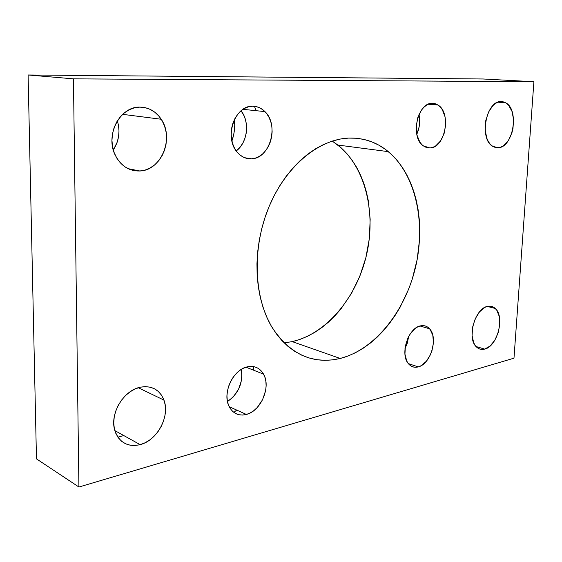 <?xml version="1.0" encoding="UTF-8"?>
<svg xmlns="http://www.w3.org/2000/svg" width="562" height="562" viewBox="0 0 562 562"><rect width="100%" height="100%" fill="white"/><g stroke="black" fill="none" stroke-linecap="round" stroke-linejoin="round"><path stroke-width="0.84" d="M348.602 138.09C363.579 137.613 376.814 142.13 388.314 151.642C415.789 174.74 425.975 222.447 415.662 266.746C405.343 311.046 375.107 349.515 340.221 358.465L292.219 341.619C326.838 333.645 356.68 297.298 366.501 255.071C376.322 212.843 365.532 167.195 337.867 145.052L332.261 141.083L341.183 147.848L346.852 153.574L351.974 160.022L356.505 167.118L360.425 174.796L363.705 182.98L366.326 191.593L368.286 200.564L370.168 219.271L369.346 238.499L365.869 257.656L359.863 276.139L351.489 293.392L340.979 308.854L335.015 315.753L328.63 322.005L321.878 327.548L314.804 332.339L307.463 336.308L299.911 339.42L292.219 341.619L284.161 342.904L292.219 341.619L340.221 358.465L332.388 359.905L324.555 360.319L316.799 359.687L309.191 357.987L301.808 355.205L294.727 351.348L288.039 346.431L281.822 340.488L276.139 333.554L271.081 325.686L266.704 316.961L263.072 307.456L260.241 297.27L258.26 286.508L257.15 275.296L256.946 263.761L257.649 252.029L259.265 240.255L261.766 228.572L265.123 217.129L269.303 206.05L274.249 195.471L279.897 185.516L286.177 176.306L292.999 167.926L300.284 160.472L307.941 154.016L315.886 148.607L324.007 144.293L332.226 141.097L340.453 139.025L348.602 138.09L356.582 138.259L364.331 139.524L371.763 141.828L378.823 145.144L385.455 149.401L391.602 154.55L397.215 160.528L402.266 167.265L406.719 174.677L410.548 182.699L413.73 191.256L416.252 200.262L418.1 209.647L419.273 219.328L419.568 239.272L417.18 259.461L412.199 279.293L408.778 288.882L400.2 307.049L395.1 315.479L389.501 323.382L383.453 330.688L376.99 337.326L370.154 343.242L363.003 348.37L355.591 352.648L347.976 356.027L340.221 358.465C312.83 364.78 290.154 354.503 272.205 327.611C253.827 297.474 251.924 248.172 268.776 207.322C285.601 166.429 318.521 139.32 348.602 138.09M253.427 366.593L253.736 370.253M236.7 410.07L234.249 412.087M254.41 106.309L256.223 110.7M231.916 141.02C234.347 134.03 235.211 126.815 234.487 119.39L234.74 125.256L234.01 132.983L232.113 140.458M487.549 306.367C490.5 305.721 493.078 306.43 495.277 308.482C505.161 316.757 497.468 346.403 484.718 349.1L476.035 346.522L484.718 349.1L482.041 349.445L479.512 348.953L477.222 347.646L475.262 345.56L473.71 342.778L472.087 335.563L472.621 327.105L475.248 318.759L479.541 311.833L484.802 307.414L487.549 306.367L490.219 306.149L492.719 306.768L494.953 308.187L496.836 310.343L499.295 316.518L499.766 324.344L498.192 332.662L494.799 340.27L490.078 346.037L484.718 349.1C481.444 349.957 478.606 349.164 476.204 346.712C466.636 337.959 475.009 308.271 487.549 306.367M501.107 101.56L505.61 102.748C519.674 109.604 513.19 147.841 498.044 147.743L495.003 147.392L498.044 147.743L495.312 147.476L492.719 146.338L490.373 144.364L488.371 141.61L486.797 138.189L485.161 129.885L485.737 120.746L488.462 112.21L492.881 105.642L495.515 103.429L498.29 102.052L501.107 101.56L503.84 101.968L506.397 103.239L508.673 105.333L512.08 111.585L513.577 119.755L512.966 128.635L511.891 132.927L508.392 140.458L503.545 145.656L500.826 147.125L498.044 147.743L492.53 146.218C478.887 138.688 486.179 100.507 501.107 101.56M140.114 387.239C151.649 385.265 159.594 389.55 163.949 400.102C170.237 416.028 157.416 440.404 140.177 444.654L114.838 430.597L140.177 444.654L135.14 445.504L130.258 445.23L125.712 443.825L121.694 441.332L118.364 437.84L115.863 433.478L114.304 428.413L113.749 422.849L114.234 417.004L115.73 411.117L118.189 405.434L121.497 400.186L125.516 395.578L130.089 391.798L135.02 388.981L140.114 387.239L145.172 386.614L149.991 387.134L154.402 388.749L158.231 391.391L161.35 394.96L163.647 399.301L165.045 404.254L165.502 409.642L165.003 415.255L163.57 420.896L161.252 426.368L158.133 431.461L154.318 436L149.949 439.8L145.179 442.73L140.177 444.654C127.476 447.359 118.975 442.477 114.676 430.021C109.723 413.541 123.668 390.407 140.114 387.239M139.805 107.117C148.719 107.272 155.864 111.311 161.224 119.249C174.48 138.147 161.308 170.49 139.875 170.996L128.087 168.663L139.875 170.996L134.564 170.736L129.4 169.253L124.602 166.605L120.359 162.868L116.84 158.175L114.198 152.716L112.548 146.703L111.957 140.374L112.47 133.981L114.051 127.792L116.643 122.059L120.142 117.015L124.392 112.857L129.218 109.759L134.43 107.82L139.805 107.117L145.137 107.651L150.223 109.393L154.873 112.26L158.905 116.13L162.193 120.851L164.61 126.232L166.085 132.077L166.563 138.168L166.036 144.286L164.525 150.216L162.088 155.73L158.8 160.648L154.782 164.764L150.173 167.947L145.144 170.054L139.875 170.996C129.007 171.255 120.76 165.916 115.14 154.971C105.017 135.07 120.036 106.38 139.805 107.117M113.292 149.942C119.081 140.957 120.437 131.255 117.367 120.844L118.484 125.298L119.004 131.037L118.547 136.791L117.121 142.362L113.292 149.942M252.528 106.225C257.234 106.225 261.379 108.016 264.955 111.606C279.462 125.115 269.929 158.667 251.481 158.8L244.674 157.718L251.481 158.8C245.819 159.046 240.958 156.714 236.897 151.81C223.929 137.135 234.916 105.333 252.528 106.225L256.518 106.668L260.304 108.108L263.754 110.468L266.725 113.665L269.121 117.556L270.856 122.003L271.875 126.836L272.134 131.866L271.636 136.924L270.392 141.807L268.46 146.359L265.896 150.391L262.798 153.77L259.272 156.362L255.457 158.062L251.481 158.8L247.498 158.547L243.662 157.283L240.122 155.063L237.016 151.958L234.48 148.087L232.605 143.591L231.481 138.645L231.158 133.447L231.649 128.206L232.942 123.141L234.972 118.449L237.663 114.325L240.908 110.925L244.568 108.389L248.488 106.801L252.528 106.225M236.237 150.932C247.533 142.804 250.104 121.68 241.028 110.819L243.543 114.746L245.285 119.074L246.318 123.773L246.606 128.67L246.135 133.58L244.927 138.329L243.03 142.741L240.501 146.661L236.237 150.932M432.333 103.331L437.946 105.003C451.743 112.864 445.146 148.066 429.951 147.961L426.495 147.539L429.951 147.961L423.235 145.839C409.979 137.233 417.426 102.368 432.333 103.331L435.185 103.717L437.861 104.946L440.264 106.963L442.308 109.681L445.027 116.784L445.645 125.185L444.085 133.637L440.58 140.914L435.627 145.951L432.831 147.363L429.951 147.961L427.106 147.715L424.394 146.612L421.929 144.701L419.807 142.046L416.913 134.915L416.203 126.317L417.791 117.606L421.444 110.152L423.867 107.286L426.565 105.143L429.424 103.815L432.333 103.331M416.779 134.304C419.638 127.925 420.376 121.322 418.992 114.486L419.645 122.614L419.161 126.808L416.779 134.304M247.343 366.838C254.502 365.455 259.918 367.899 263.585 374.18C271.172 386.902 260.972 411.019 246.395 414.454L229.184 406.663L246.395 414.454C238.569 416.273 232.752 413.513 228.952 406.171C222.159 392.901 233.237 369.438 247.343 366.838L251.151 366.396L254.776 366.888L258.077 368.293L260.923 370.541L263.22 373.547L264.885 377.186L265.861 381.331L266.121 385.813L265.65 390.478L262.623 399.659L257.213 407.541L253.841 410.618L250.195 412.958L246.395 414.454L242.587 415.058L238.92 414.728L235.534 413.463L232.57 411.321L230.139 408.363L228.348 404.703L227.273 400.481L226.957 395.873L227.427 391.047L228.65 386.213L230.582 381.563L233.153 377.278L236.244 373.533L239.735 370.47L243.487 368.215L247.343 366.838M227.462 401.542C238.646 393.576 243.241 382.877 241.253 369.438L241.934 375.887L241.491 380.425L238.527 389.354L233.188 396.99L227.462 401.542M420.453 325.876C424.036 325.103 427.071 326.072 429.558 328.777C438.536 337.762 430.738 364.183 418.261 366.895L408.328 363.593L418.261 366.895C414.334 367.899 411.033 366.817 408.363 363.635C399.751 354.179 408.216 327.885 420.453 325.876L423.214 325.616L425.82 326.15L428.153 327.463L430.148 329.494L432.81 335.359L433.428 342.855L431.939 350.864L430.457 354.699L426.298 361.317L421.05 365.743L418.261 366.895L415.501 367.274L412.866 366.853L410.471 365.644L408.405 363.684L406.755 361.05L404.949 354.165L405.357 346.059L407.928 338.001L409.909 334.404L414.861 328.763L417.629 326.936L420.453 325.876M404.991 348.58L408.665 336.526L407.309 343.15L404.991 348.58M73.446 78.849L28.1 74.978L483.158 78.989L533.9 81.722L73.446 78.849L78.919 487.022L513.984 358.177L533.9 81.722L483.158 78.989L28.1 74.978L73.446 78.849L78.919 487.022L36.474 458.88L78.919 487.022L513.984 358.177L533.9 81.722L73.446 78.849M123.802 435.571L117.872 437.152L123.802 435.571M36.474 458.88L28.1 74.978L36.474 458.88M388.314 151.642L337.867 145.052M495.277 308.482L487.303 306.423M505.61 102.748L497.939 102.179M163.949 400.102L138.28 387.738M161.224 119.249L122.671 114.346M264.955 111.606L243.009 109.33M437.946 105.003L428.321 104.223M263.585 374.18L246.058 367.197M429.558 328.777L420.032 325.988"/></g></svg>
